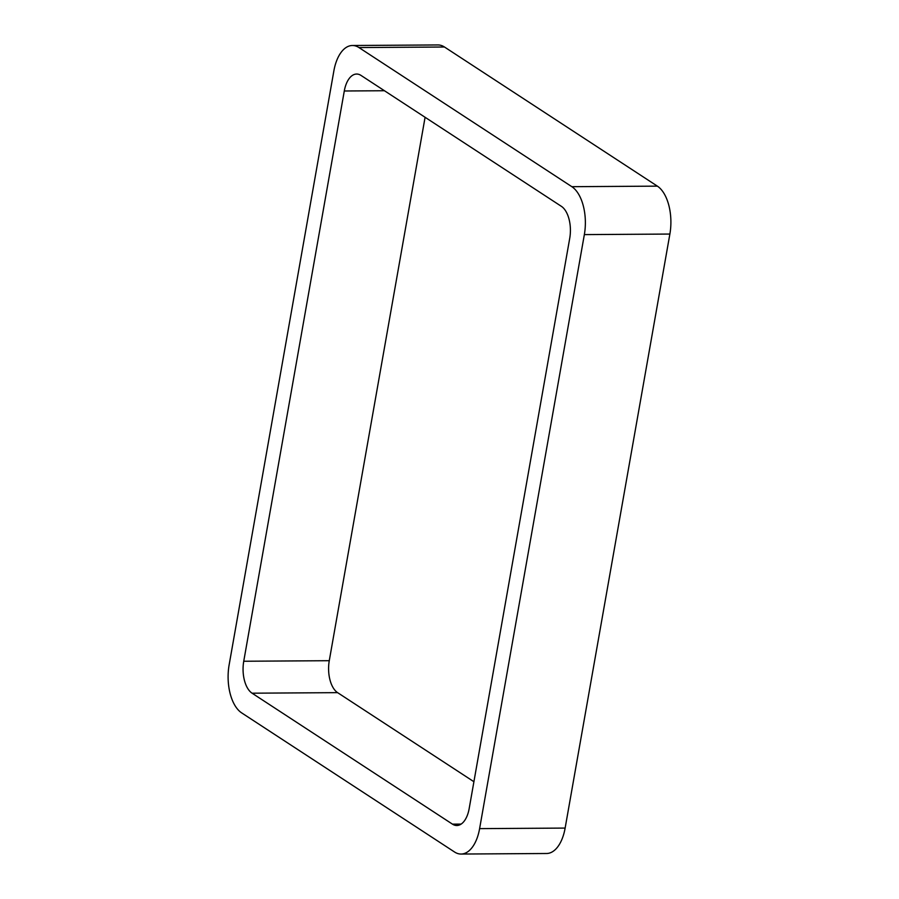 <?xml version="1.0" encoding="UTF-8"?>
<svg xmlns="http://www.w3.org/2000/svg" width="899" height="899" viewBox="0 0 899 899"><rect width="100%" height="100%" fill="white"/><g stroke="black" fill="none" stroke-linecap="round" stroke-linejoin="round"><path stroke-width="1.35" d="M657.371 186.138A37.702 19.812 -90.4 0 1 669.879 234.055L584.35 234.605L479.605 828.631A37.702 19.812 -90.4 0 1 461.063 854.05A37.702 19.812 -90.4 0 1 454.534 851.994L241.629 712.862A37.702 19.812 -90.4 0 1 229.121 664.945L333.866 70.92A37.702 19.812 -90.4 0 1 352.408 45.501L437.937 44.95A37.702 19.812 -90.4 0 1 444.466 47.006L657.371 186.138L571.854 186.689L358.937 47.557A37.702 19.812 -90.4 0 0 352.408 45.501M584.35 234.605A37.702 19.812 -90.4 0 0 571.854 186.689M669.879 234.055L565.134 828.08L479.605 828.631M461.063 854.05L546.592 853.499A37.702 19.812 -90.4 0 0 565.134 828.08M569.73 238.302L469.177 808.561A25.127 13.204 -90.4 0 1 456.816 825.507A25.127 13.204 -90.4 0 1 452.467 824.147L252.08 693.196A25.127 13.204 -90.4 0 1 243.741 661.248L344.295 90.99A25.127 13.204 -90.4 0 1 356.656 74.044A25.127 13.204 -90.4 0 1 361.005 75.415L561.403 206.354A25.127 13.204 -90.4 0 1 569.73 238.302M473.908 781.714L337.597 692.646L252.08 693.196M425.092 117.286L329.27 660.698A25.127 13.204 -90.4 0 0 337.597 692.646M444.466 47.006L358.937 47.557M461.153 824.091L452.467 824.147M329.27 660.698L243.741 661.248M384.446 90.732L344.295 90.99"/></g></svg>
